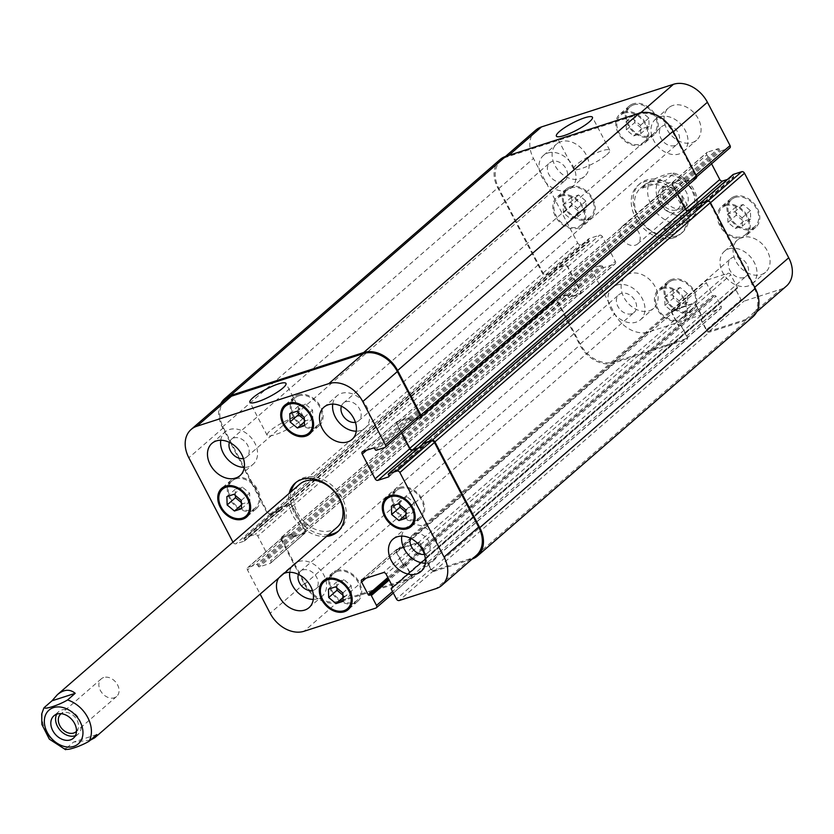 <?xml version="1.0" encoding="UTF-8"?>
<svg xmlns="http://www.w3.org/2000/svg" width="834" height="834" viewBox="0 0 834 834"><rect width="100%" height="100%" fill="white"/><g stroke="black" fill="none" stroke-linecap="round" stroke-linejoin="round"><path stroke-width="0.63" stroke-dasharray="4.17 3.13" d="M103.666 677.51A11.686 8.726 -131 0 0 101.3 678.834A11.686 8.726 -131 0 0 102.374 693.377A11.686 8.726 -131 0 0 116.624 696.473A11.686 8.726 -131 0 0 116.656 683.348A11.686 8.726 -131 0 0 103.666 677.51M75.373 735.692A14.856 11.092 -131 0 0 78.156 734.076A14.856 11.092 -131 0 0 78.198 717.396A14.856 11.092 -131 0 0 61.685 709.974A14.856 11.092 -131 0 0 58.682 711.652A14.856 11.092 -131 0 0 56.702 714.185M76.488 731.303A11.686 8.726 -131 0 0 75.894 718.262A11.686 8.726 -131 0 0 63.123 712.726A11.686 8.726 -131 0 0 61.195 713.696M96.775 734.566L73.559 742.062L65.928 748.692L65.646 749.714M90.343 740.154L73.559 742.062M328.492 534.761A32.318 24.144 49 0 1 300.136 521.615A32.318 24.144 49 0 1 291.087 491.695M296.247 482.24A32.318 24.144 49 0 1 297.175 481.374A32.318 24.144 49 0 1 336.602 489.944A32.318 24.144 49 0 1 339.563 530.174A32.318 24.144 49 0 1 338.573 530.977M326.584 536.418A32.318 24.144 49 0 1 298.228 523.262A32.318 24.144 49 0 1 289.179 493.353M337.072 527.307A28.512 21.309 49 0 1 331.307 530.528A28.512 21.309 49 0 1 302.002 519.415A28.512 21.309 49 0 1 295.976 488.901A28.512 21.309 49 0 1 299.667 484.252M624.781 224.888A11.686 8.726 49 0 1 637.77 230.737A11.686 8.726 49 0 1 637.749 243.862A11.686 8.726 49 0 1 623.498 240.755A11.686 8.726 49 0 1 622.425 226.212A11.686 8.726 49 0 1 624.781 224.888M663.895 186.931A14.856 11.092 49 0 1 680.398 194.353A14.856 11.092 49 0 1 680.367 211.033A14.856 11.092 49 0 1 662.248 207.093A14.856 11.092 49 0 1 660.893 188.609A14.856 11.092 49 0 1 663.895 186.931M675.936 209.959A11.686 8.726 49 0 1 662.947 204.121A11.686 8.726 49 0 1 662.967 190.996A11.686 8.726 49 0 1 665.324 189.683A11.686 8.726 49 0 1 678.323 195.521A11.686 8.726 49 0 1 678.292 208.646A11.686 8.726 49 0 1 675.936 209.959M668.659 182.782A14.856 11.092 -131 0 0 665.657 184.46A14.856 11.092 -131 0 0 667.023 202.954A14.856 11.092 -131 0 0 685.141 206.895A14.856 11.092 -131 0 0 685.173 190.204A14.856 11.092 -131 0 0 668.659 182.782M642.274 188.119L649.905 181.489C658.318 176.36 673.591 171.418 673.121 173.993L665.49 180.624L642.274 188.119L644.255 184.96C648.206 181.802 655.284 180.363 665.49 180.624M673.403 172.972L673.121 173.993A28.512 21.309 49 0 1 694.691 215.245L695.181 214.692C703.542 200.504 691.261 177.392 673.403 172.972M687.06 221.875L694.691 215.245C695.16 212.67 679.887 217.611 671.474 222.751L663.843 229.371L687.06 221.875L681.659 228.016L675.227 231.821C671.016 233.124 667.221 232.311 663.843 229.371M673.851 237.815A32.318 24.144 49 0 1 637.916 221.667A32.318 24.144 49 0 1 637.989 185.367A32.318 24.144 49 0 1 677.416 193.926A32.318 24.144 49 0 1 680.377 234.166A32.318 24.144 49 0 1 673.851 237.815M672.121 234.51A28.512 21.309 49 0 1 640.418 220.259A28.512 21.309 49 0 1 640.481 188.234A28.512 21.309 49 0 1 675.269 195.792A28.512 21.309 49 0 1 677.886 231.289A28.512 21.309 49 0 1 672.121 234.51M675.759 236.158A32.318 24.144 -131 0 0 682.285 232.509A32.318 24.144 -131 0 0 679.324 192.268A32.318 24.144 -131 0 0 639.897 183.709A32.318 24.144 -131 0 0 639.824 220.009A32.318 24.144 -131 0 0 675.759 236.158M606.662 154.843A20.36 4.107 -27.6 0 0 609.706 150.256A20.36 4.107 -27.6 0 0 589.774 156.052A20.36 4.107 -27.6 0 0 573.636 169.114A20.36 4.107 -27.6 0 0 587.24 166.352A20.36 4.107 -27.6 0 0 606.662 154.843M300.188 421.034A20.36 4.107 -27.6 0 0 303.242 416.447A20.36 4.107 -27.6 0 0 283.299 422.233A20.36 4.107 -27.6 0 0 267.161 435.306A20.36 4.107 -27.6 0 0 280.777 432.533A20.36 4.107 -27.6 0 0 300.188 421.034M235.407 495.511L235.24 489.339L242.308 487.056L249.616 493.134L249.856 501.495L242.788 503.778L241.328 502.568M226.89 496.584L235.24 489.339M233.958 494.301L242.308 487.056M241.266 500.379L249.616 493.134M241.506 508.74L249.856 501.495M241.401 504.977L242.788 503.778M336.978 588.074L336.8 581.903L343.879 579.609L351.187 585.687L351.427 594.048L344.348 596.341L342.899 595.132M328.46 589.148L336.8 581.903M335.529 586.865L343.879 579.609M342.837 592.943L351.187 585.687M343.076 601.304L351.427 594.048M342.972 597.54L344.348 596.341M399.934 505.05L399.757 498.878L406.836 496.595L414.144 502.673L414.383 511.034L407.305 513.317L405.856 512.107M391.417 506.123L399.757 498.878M398.485 503.84L406.836 496.595M405.793 509.918L414.144 502.673M406.033 518.279L414.383 511.034M405.929 514.515L407.305 513.317M298.363 412.486L298.186 406.314L305.265 404.031L312.573 410.109L312.813 418.47L305.734 420.753L304.285 419.544M289.846 413.57L298.186 406.314M296.914 411.277L305.265 404.031M304.222 417.354L312.573 410.109M304.462 425.715L312.813 418.47M304.358 421.952L305.734 420.753M400.174 488.453A17.827 13.313 49 0 1 419.992 497.356A17.827 13.313 49 0 1 419.95 517.372A17.827 13.313 49 0 1 398.214 512.649A17.827 13.313 49 0 1 396.577 490.465A17.827 13.313 49 0 1 400.174 488.453M399.632 487.421A19.015 14.199 49 0 1 420.774 496.918A19.015 14.199 49 0 1 420.732 518.268A19.015 14.199 49 0 1 397.537 513.233A19.015 14.199 49 0 1 395.796 489.568A19.015 14.199 49 0 1 399.632 487.421M337.217 571.467A17.827 13.313 49 0 1 357.035 580.381A17.827 13.313 49 0 1 356.994 600.397A17.827 13.313 49 0 1 335.258 595.674A17.827 13.313 49 0 1 333.621 573.479A17.827 13.313 49 0 1 337.217 571.467M336.675 570.435A19.015 14.199 49 0 1 357.817 579.943A19.015 14.199 49 0 1 357.776 601.293A19.015 14.199 49 0 1 334.58 596.258A19.015 14.199 49 0 1 332.839 572.583A19.015 14.199 49 0 1 336.675 570.435M235.647 478.904A17.827 13.313 49 0 1 255.465 487.817A17.827 13.313 49 0 1 255.423 507.833A17.827 13.313 49 0 1 233.687 503.111A17.827 13.313 49 0 1 232.05 480.926A17.827 13.313 49 0 1 235.647 478.904M235.115 477.882A19.015 14.199 49 0 1 256.247 487.379A19.015 14.199 49 0 1 256.205 508.73A19.015 14.199 49 0 1 233.02 503.694A19.015 14.199 49 0 1 231.268 480.03A19.015 14.199 49 0 1 235.115 477.882M298.603 395.889A17.827 13.313 49 0 1 318.421 404.792A17.827 13.313 49 0 1 318.379 424.808A17.827 13.313 49 0 1 296.643 420.086A17.827 13.313 49 0 1 295.007 397.901A17.827 13.313 49 0 1 298.603 395.889M298.072 394.857A19.015 14.199 49 0 1 319.203 404.354A19.015 14.199 49 0 1 319.161 425.705A19.015 14.199 49 0 1 295.966 420.67A19.015 14.199 49 0 1 294.225 397.005A19.015 14.199 49 0 1 298.072 394.857M401.748 536.106A21.382 15.982 49 0 1 406.054 527.807A21.382 15.982 49 0 1 410.37 525.399A21.382 15.982 49 0 1 434.149 536.085A21.382 15.982 49 0 1 434.107 560.104A21.382 15.982 49 0 1 425.288 563.211M424.423 554.339A11.686 8.726 -131 0 0 425.382 554.099A11.686 8.726 -131 0 0 427.738 552.775A11.686 8.726 -131 0 0 426.674 538.232A11.686 8.726 -131 0 0 412.413 535.136A11.686 8.726 -131 0 0 410.401 538.211M332.735 404.094A21.382 15.982 49 0 1 337.04 395.806A21.382 15.982 49 0 1 341.356 393.387A21.382 15.982 49 0 1 365.136 404.073A21.382 15.982 49 0 1 365.094 428.092A21.382 15.982 49 0 1 356.274 431.199M355.409 422.327A11.686 8.726 -131 0 0 356.368 422.087A11.686 8.726 -131 0 0 358.724 420.774A11.686 8.726 -131 0 0 357.661 406.221A11.686 8.726 -131 0 0 343.399 403.124A11.686 8.726 -131 0 0 341.387 406.2M220.749 440.269A21.382 15.982 49 0 1 225.055 431.981A21.382 15.982 49 0 1 229.371 429.562A21.382 15.982 49 0 1 253.15 440.248A21.382 15.982 49 0 1 253.098 464.267A21.382 15.982 49 0 1 244.289 467.374M243.413 458.512A11.686 8.726 -131 0 0 244.383 458.262A11.686 8.726 -131 0 0 246.739 456.949A11.686 8.726 -131 0 0 245.665 442.395A11.686 8.726 -131 0 0 231.414 439.299A11.686 8.726 -131 0 0 229.402 442.374M278.671 578.025A21.382 15.982 49 0 1 280.943 575.377A21.382 15.982 49 0 1 283.883 573.5M289.763 572.28A21.382 15.982 49 0 1 294.068 563.982A21.382 15.982 49 0 1 298.384 561.574A21.382 15.982 49 0 1 322.164 572.26A21.382 15.982 49 0 1 322.112 596.279A21.382 15.982 49 0 1 313.303 599.385M312.427 590.514A11.686 8.726 -131 0 0 313.396 590.274A11.686 8.726 -131 0 0 315.752 588.95A11.686 8.726 -131 0 0 314.679 574.407A11.686 8.726 -131 0 0 300.428 571.311A11.686 8.726 -131 0 0 298.416 574.386M232.967 542.183L233.051 542.329A2.377 1.772 -131 0 0 235.876 543.831L244.279 541.12A0.949 0.709 -131 0 0 244.55 540.067L244.008 539.035A0.949 0.709 49 0 1 244.279 537.982L254.954 534.531A2.377 1.772 49 0 1 257.779 536.033L270.716 560.782A2.377 1.772 49 0 1 270.529 563.148A2.377 1.772 49 0 1 270.049 563.409L259.374 566.859A0.949 0.709 49 0 1 258.238 566.265L257.706 565.233A0.949 0.709 -131 0 0 256.57 564.628L248.178 567.349A2.377 1.772 -131 0 0 247.698 567.61A2.377 1.772 -131 0 0 247.5 569.976L260.135 594.131M563.409 212.868L563.169 204.507L570.247 202.224L577.555 208.302L577.795 216.663L570.717 218.946L563.409 212.868L571.759 205.623L579.067 211.7L586.135 209.417L585.895 201.057L578.587 194.979L571.519 197.262L571.759 205.623M571.519 197.262L563.169 204.507M578.587 194.979L570.247 202.224M585.895 201.057L577.555 208.302M586.135 209.417L577.795 216.663M579.067 211.7L570.717 218.946M664.979 305.432L664.74 297.071L671.808 294.788L679.126 300.865L679.356 309.226L672.287 311.509L664.979 305.432L673.33 298.186L680.638 304.254L687.706 301.971L687.466 293.61L680.158 287.532L673.09 289.825L673.33 298.186M673.09 289.825L664.74 297.071M680.158 287.532L671.808 294.788M687.466 293.61L679.126 300.865M687.706 301.971L679.356 309.226M680.638 304.254L672.287 311.509M727.936 222.407L727.696 214.046L734.764 211.763L742.072 217.841L742.312 226.202L735.244 228.485L727.936 222.407L736.276 215.162L743.594 221.239L750.663 218.956L750.423 210.595L743.115 204.518L736.047 206.801L736.276 215.162M736.047 206.801L727.696 214.046M743.115 204.518L734.764 211.763M750.423 210.595L742.072 217.841M750.663 218.956L742.312 226.202M743.594 221.239L735.244 228.485M626.365 129.854L626.125 121.493L633.194 119.199L640.512 125.277L640.741 133.638L633.673 135.921L626.365 129.854L634.716 122.598L642.024 128.676L649.092 126.393L648.852 118.032L641.544 111.954L634.476 114.237L634.716 122.598M634.476 114.237L626.125 121.493M641.544 111.954L633.194 119.199M648.852 118.032L640.512 125.277M649.092 126.393L640.741 133.638M642.024 128.676L633.673 135.921M725.726 205.696A17.827 13.313 49 0 1 745.544 214.599A17.827 13.313 49 0 1 745.502 234.615A17.827 13.313 49 0 1 723.756 229.892A17.827 13.313 49 0 1 722.129 207.708A17.827 13.313 49 0 1 725.726 205.696M735.265 197.408A17.827 13.313 49 0 1 755.083 206.311A17.827 13.313 49 0 1 755.041 226.327A17.827 13.313 49 0 1 733.294 221.604A17.827 13.313 49 0 1 731.668 199.42A17.827 13.313 49 0 1 735.265 197.408M725.184 204.664A19.015 14.199 49 0 1 746.326 214.161A19.015 14.199 49 0 1 746.274 235.511A19.015 14.199 49 0 1 723.088 230.476A19.015 14.199 49 0 1 721.347 206.811A19.015 14.199 49 0 1 725.184 204.664M734.723 196.376A19.015 14.199 -131 0 0 730.886 198.523A19.015 14.199 -131 0 0 732.627 222.188A19.015 14.199 -131 0 0 755.823 227.223A19.015 14.199 -131 0 0 755.865 205.873A19.015 14.199 -131 0 0 734.723 196.376M662.769 288.71A17.827 13.313 49 0 1 682.587 297.623A17.827 13.313 49 0 1 682.546 317.639A17.827 13.313 49 0 1 660.799 312.917A17.827 13.313 49 0 1 659.173 290.732A17.827 13.313 49 0 1 662.769 288.71M672.308 280.433A17.827 13.313 49 0 1 692.126 289.335A17.827 13.313 49 0 1 692.084 309.351A17.827 13.313 49 0 1 670.348 304.629A17.827 13.313 49 0 1 668.712 282.445A17.827 13.313 49 0 1 672.308 280.433M662.227 287.678A19.015 14.199 49 0 1 683.369 297.185A19.015 14.199 49 0 1 683.327 318.536A19.015 14.199 49 0 1 660.132 313.501A19.015 14.199 49 0 1 658.391 289.836A19.015 14.199 49 0 1 662.227 287.678M671.766 279.4A19.015 14.199 -131 0 0 667.93 281.548A19.015 14.199 -131 0 0 669.671 305.213A19.015 14.199 -131 0 0 692.866 310.248A19.015 14.199 -131 0 0 692.908 288.898A19.015 14.199 -131 0 0 671.766 279.4M561.199 196.157A17.827 13.313 49 0 1 581.017 205.06A17.827 13.313 49 0 1 580.975 225.076A17.827 13.313 49 0 1 559.239 220.353A17.827 13.313 49 0 1 557.602 198.169A17.827 13.313 49 0 1 561.199 196.157M570.737 187.869A17.827 13.313 49 0 1 590.555 196.772A17.827 13.313 49 0 1 590.514 216.788A17.827 13.313 49 0 1 568.778 212.065A17.827 13.313 49 0 1 567.141 189.881A17.827 13.313 49 0 1 570.737 187.869M560.667 195.125A19.015 14.199 49 0 1 581.798 204.622A19.015 14.199 49 0 1 581.757 225.972A19.015 14.199 49 0 1 558.561 220.937A19.015 14.199 49 0 1 556.82 197.272A19.015 14.199 49 0 1 560.667 195.125M570.206 186.837A19.015 14.199 -131 0 0 566.359 188.984A19.015 14.199 -131 0 0 568.11 212.649A19.015 14.199 -131 0 0 591.296 217.684A19.015 14.199 -131 0 0 591.337 196.334A19.015 14.199 -131 0 0 570.206 186.837M624.155 113.132A17.827 13.313 49 0 1 643.973 122.035A17.827 13.313 49 0 1 643.931 142.051A17.827 13.313 49 0 1 622.195 137.329A17.827 13.313 49 0 1 620.559 115.144A17.827 13.313 49 0 1 624.155 113.132M633.694 104.844A17.827 13.313 49 0 1 653.512 113.747A17.827 13.313 49 0 1 653.47 133.774A17.827 13.313 49 0 1 631.734 129.051A17.827 13.313 49 0 1 630.097 106.856A17.827 13.313 49 0 1 633.694 104.844M623.613 112.1A19.015 14.199 49 0 1 644.755 121.597A19.015 14.199 49 0 1 644.713 142.958A19.015 14.199 49 0 1 621.518 137.912A19.015 14.199 49 0 1 619.777 114.248A19.015 14.199 49 0 1 623.613 112.1M633.152 103.812A19.015 14.199 -131 0 0 629.316 105.96A19.015 14.199 -131 0 0 631.057 129.624A19.015 14.199 -131 0 0 654.252 134.67A19.015 14.199 -131 0 0 654.294 113.309A19.015 14.199 -131 0 0 633.152 103.812M535.772 130.125A28.512 21.309 -131 0 0 533.468 158.439L577.681 243.007A2.377 1.772 -131 0 0 580.506 244.508L588.908 241.787A0.949 0.709 -131 0 0 589.179 240.734L588.637 239.702A0.949 0.709 49 0 1 588.908 238.66L599.583 235.209A2.377 1.772 49 0 1 602.409 236.71L615.346 261.459A2.377 1.772 49 0 1 615.158 263.815A2.377 1.772 49 0 1 614.679 264.086L604.004 267.537A0.949 0.709 49 0 1 602.867 266.932L602.336 265.9A0.949 0.709 -131 0 0 601.199 265.306L592.807 268.016A2.377 1.772 -131 0 0 592.328 268.287A2.377 1.772 -131 0 0 592.13 270.643L614.773 313.959A28.512 21.309 -131 0 0 648.716 331.932L720.461 308.757A2.377 1.772 -131 0 0 720.941 308.486A2.377 1.772 -131 0 0 721.129 306.13L715.958 296.226A0.949 0.709 -131 0 0 714.821 295.622L713.946 295.914A0.949 0.709 49 0 1 712.82 295.309L706.242 282.726A2.377 1.772 49 0 1 706.429 280.37A2.377 1.772 49 0 1 706.909 280.099L727.905 273.312A2.377 1.772 49 0 1 730.74 274.813L737.319 287.396A0.949 0.709 49 0 1 737.048 288.449L736.172 288.731A0.949 0.709 -131 0 0 735.901 289.784L741.082 299.687A2.377 1.772 -131 0 0 743.907 301.178L780.655 289.315A28.512 21.309 -131 0 0 786.41 286.083M711.569 163.808L706.836 154.759A2.377 1.772 49 0 1 707.024 152.393A2.377 1.772 49 0 1 707.503 152.132L718.178 148.681A0.949 0.709 49 0 1 719.304 149.276L719.846 150.308A0.949 0.709 -131 0 0 720.983 150.912L729.375 148.191L694.795 178.236A2.377 1.772 -131 0 0 695.275 177.965A2.377 1.772 -131 0 0 695.462 175.599L672.819 132.283A28.512 21.309 -131 0 0 638.886 114.321L506.947 156.938A28.512 21.309 -131 0 0 501.192 160.159A28.512 21.309 -131 0 0 498.888 188.474L543.101 273.041A2.377 1.772 -131 0 0 545.926 274.542L554.329 271.821A0.949 0.709 -131 0 0 554.6 270.779L589.179 240.734M732.95 174.702A0.949 0.709 -131 0 0 733.003 175.474L733.545 176.506A0.949 0.709 49 0 1 733.274 177.559L727.415 179.446M741.885 237.461A21.382 15.982 -131 0 0 737.569 239.879A21.382 15.982 -131 0 0 739.529 266.505A21.382 15.982 -131 0 0 765.612 272.165A21.382 15.982 -131 0 0 765.664 248.146A21.382 15.982 -131 0 0 741.885 237.461M629.899 273.635A21.382 15.982 -131 0 0 625.573 276.054A21.382 15.982 -131 0 0 627.543 302.679A21.382 15.982 -131 0 0 653.627 308.34A21.382 15.982 -131 0 0 653.679 284.321A21.382 15.982 -131 0 0 629.899 273.635M560.886 141.624A21.382 15.982 -131 0 0 556.57 144.042A21.382 15.982 -131 0 0 558.53 170.668A21.382 15.982 -131 0 0 584.613 176.339A21.382 15.982 -131 0 0 584.665 152.309A21.382 15.982 -131 0 0 560.886 141.624M672.871 105.449A21.382 15.982 -131 0 0 668.555 107.867A21.382 15.982 -131 0 0 670.515 134.493A21.382 15.982 -131 0 0 696.599 140.164A21.382 15.982 -131 0 0 696.651 116.135A21.382 15.982 -131 0 0 672.871 105.449M728.77 248.855A21.382 15.982 49 0 1 752.549 259.541A21.382 15.982 49 0 1 752.497 283.56A21.382 15.982 49 0 1 726.414 277.889A21.382 15.982 49 0 1 724.454 251.274A21.382 15.982 49 0 1 728.77 248.855M743.772 277.555A11.686 8.726 49 0 1 730.782 271.717A11.686 8.726 49 0 1 730.813 258.592A11.686 8.726 49 0 1 745.064 261.688A11.686 8.726 49 0 1 746.138 276.242A11.686 8.726 49 0 1 743.772 277.555M616.785 285.03A21.382 15.982 49 0 1 640.554 295.716A21.382 15.982 49 0 1 640.512 319.735A21.382 15.982 49 0 1 614.418 314.074A21.382 15.982 49 0 1 612.458 287.449A21.382 15.982 49 0 1 616.785 285.03M631.786 313.73A11.686 8.726 49 0 1 618.797 307.892A11.686 8.726 49 0 1 618.818 294.767A11.686 8.726 49 0 1 633.079 297.863A11.686 8.726 49 0 1 634.142 312.416A11.686 8.726 49 0 1 631.786 313.73M547.771 153.018A21.382 15.982 49 0 1 571.54 163.704A21.382 15.982 49 0 1 571.499 187.733A21.382 15.982 49 0 1 545.405 182.062A21.382 15.982 49 0 1 543.445 155.437A21.382 15.982 49 0 1 547.771 153.018M562.773 181.729A11.686 8.726 49 0 1 549.783 175.88A11.686 8.726 49 0 1 549.814 162.766A11.686 8.726 49 0 1 564.065 165.862A11.686 8.726 49 0 1 565.129 180.405A11.686 8.726 49 0 1 562.773 181.729M659.757 116.843A21.382 15.982 49 0 1 683.536 127.529A21.382 15.982 49 0 1 683.484 151.548A21.382 15.982 49 0 1 657.4 145.887A21.382 15.982 49 0 1 655.441 119.262A21.382 15.982 49 0 1 659.757 116.843M674.769 145.543A11.686 8.726 49 0 1 661.769 139.705A11.686 8.726 49 0 1 661.8 126.58A11.686 8.726 49 0 1 676.051 129.687A11.686 8.726 49 0 1 677.125 144.23A11.686 8.726 49 0 1 674.769 145.543M220.77 403.719A28.512 21.309 49 0 0 222.292 427.133L267.151 512.931A2.377 1.772 49 0 0 269.976 514.432L279.077 511.492A0.949 0.709 49 0 0 279.348 510.439L279.129 510.033A0.949 0.709 49 0 1 278.858 511.086L270.466 513.796A2.377 1.772 49 0 1 267.631 512.295L223.418 427.727A28.512 21.309 49 0 1 225.722 399.413M278.806 509.407A0.949 0.709 -131 0 1 279.077 508.365L289.398 505.029A2.377 1.772 -131 0 1 292.223 506.519L304.733 530.445A2.377 1.772 -131 0 1 304.546 532.811A2.377 1.772 -131 0 1 304.066 533.082L293.745 536.408A0.949 0.709 -131 0 1 292.609 535.814L292.828 536.231A0.949 0.709 -131 0 0 293.954 536.825L304.629 533.374A2.377 1.772 -131 0 0 305.108 533.103A2.377 1.772 -131 0 0 305.307 530.747L292.359 505.998A2.377 1.772 -131 0 0 289.534 504.497L278.858 507.948A0.949 0.709 -131 0 0 278.587 509.001L554.276 270.153A0.949 0.709 49 0 1 554.537 269.101L564.868 265.775A2.377 1.772 49 0 1 567.693 267.266L580.203 291.191A2.377 1.772 49 0 1 580.005 293.558A2.377 1.772 49 0 1 579.526 293.818L569.205 297.154A0.949 0.709 49 0 1 568.079 296.56L602.867 266.932M292.286 535.199L292.067 534.782A0.949 0.709 49 0 0 290.941 534.187L281.84 537.127A2.377 1.772 49 0 0 281.36 537.388A2.377 1.772 49 0 0 281.173 539.754L304.462 584.3A28.512 21.309 49 0 0 338.396 602.273L411.193 578.754A2.377 1.772 49 0 0 411.673 578.494A2.377 1.772 49 0 0 411.86 576.127L406.252 565.4A0.949 0.709 49 0 0 405.126 564.806L404.771 564.92A0.949 0.709 49 0 1 405.908 565.515L411.079 575.418A2.377 1.772 49 0 1 410.891 577.774A2.377 1.772 49 0 1 410.411 578.045L338.667 601.22A28.512 21.309 49 0 1 304.733 583.247L282.08 539.932A2.377 1.772 49 0 1 282.278 537.576A2.377 1.772 49 0 1 282.757 537.304L291.149 534.594A0.949 0.709 49 0 1 292.286 535.199L257.706 565.233M404.25 565.087A0.949 0.709 -131 0 1 403.114 564.493L396.755 552.316A2.377 1.772 -131 0 1 396.942 549.96A2.377 1.772 -131 0 1 397.432 549.689L417.73 543.132A2.377 1.772 -131 0 1 420.555 544.633L426.914 556.799A0.949 0.709 -131 0 1 426.643 557.852L426.998 557.737A0.949 0.709 -131 0 0 427.269 556.685L420.69 544.102A2.377 1.772 -131 0 0 417.855 542.611L396.859 549.387A2.377 1.772 -131 0 0 396.379 549.658A2.377 1.772 -131 0 0 396.192 552.025L402.77 564.597A0.949 0.709 -131 0 0 403.896 565.202L679.366 325.948A0.949 0.709 49 0 1 678.23 325.343L671.651 312.76A2.377 1.772 49 0 1 671.85 310.404A2.377 1.772 49 0 1 672.329 310.133L693.325 303.357A2.377 1.772 49 0 1 696.15 304.848L702.728 317.431A0.949 0.709 49 0 1 702.457 318.484L702.113 318.598A0.949 0.709 49 0 0 702.384 317.546L696.015 305.38A2.377 1.772 49 0 0 693.19 303.878L672.892 310.436A2.377 1.772 49 0 0 672.413 310.707A2.377 1.772 49 0 0 672.225 313.063L678.584 325.229A0.949 0.709 49 0 0 679.71 325.833M476.36 555.381A28.512 21.309 49 0 1 470.605 558.603L433.857 570.466A2.377 1.772 49 0 1 431.032 568.976L425.851 559.072A0.949 0.709 49 0 1 426.122 558.019L392.783 586.98M422.661 444.147A0.949 0.709 49 0 0 422.744 444.355L422.953 444.762A0.949 0.709 49 0 1 422.901 444.001M417.365 448.744L423.224 446.847A0.949 0.709 -131 0 0 423.495 445.794L698.965 206.54A0.949 0.709 49 0 1 698.694 207.593L688.019 211.044A2.377 1.772 49 0 1 685.194 209.542L672.246 184.794A2.377 1.772 49 0 1 672.444 182.427A2.377 1.772 49 0 1 672.923 182.166L683.599 178.716A0.949 0.709 49 0 1 684.724 179.31L684.943 179.727A0.949 0.709 49 0 0 683.807 179.133L673.486 182.458A2.377 1.772 49 0 0 673.007 182.729A2.377 1.772 49 0 0 672.819 185.096L677.615 194.28M401.8 432.856L397.349 424.35A2.377 1.772 -131 0 1 397.537 421.983A2.377 1.772 -131 0 1 398.016 421.723L408.347 418.387A0.949 0.709 -131 0 1 409.473 418.981L409.265 418.574A0.949 0.709 -131 0 0 408.128 417.97L397.453 421.42A2.377 1.772 -131 0 0 396.974 421.691A2.377 1.772 -131 0 0 396.786 424.047L401.519 433.107M419.815 417.219A2.377 1.772 49 0 1 419.325 417.49L410.933 420.2A0.949 0.709 49 0 1 409.796 419.596L375.217 449.641M418.72 418.168L411.152 420.617A0.949 0.709 49 0 1 410.015 420.013L409.796 419.596M418.251 447.973L423.005 446.44A0.949 0.709 -131 0 0 423.276 445.387M472.107 559.072A28.512 21.309 49 0 1 471.731 559.197L433.941 571.405A2.377 1.772 49 0 1 431.115 569.914L425.507 559.187A0.949 0.709 49 0 1 425.767 558.134L426.122 558.019M554.276 270.153L554.057 269.747A0.949 0.709 49 0 1 554.329 268.694L565.004 265.243A2.377 1.772 49 0 1 567.829 266.744L580.766 291.493A2.377 1.772 49 0 1 580.579 293.849A2.377 1.772 49 0 1 580.099 294.121L569.424 297.571A0.949 0.709 49 0 1 568.288 296.967M292.067 534.782L567.756 295.934A0.949 0.709 -131 0 0 566.62 295.34L558.217 298.051A2.377 1.772 -131 0 0 557.737 298.322A2.377 1.772 -131 0 0 557.55 300.678L580.193 343.994A28.512 21.309 -131 0 0 614.137 361.966L685.871 338.792A2.377 1.772 -131 0 0 686.351 338.521A2.377 1.772 -131 0 0 686.549 336.165L681.368 326.261A0.949 0.709 -131 0 0 680.242 325.667L714.821 295.622M425.767 558.134L701.592 318.765A0.949 0.709 -131 0 0 701.321 319.818L706.492 329.722A2.377 1.772 -131 0 0 709.327 331.213L746.065 319.349A28.512 21.309 -131 0 0 751.83 316.128A28.512 21.309 -131 0 0 754.124 287.813L709.922 203.246A2.377 1.772 -131 0 0 707.086 201.745L698.694 204.455A0.949 0.709 -131 0 0 698.423 205.508L733.003 175.474M410.015 420.013L685.267 180.342A0.949 0.709 -131 0 0 686.392 180.947L694.795 178.236M500.056 159.565A28.512 21.309 -131 0 0 497.752 187.879L542.611 273.677A2.377 1.772 -131 0 0 545.446 275.178L554.547 272.238A0.949 0.709 -131 0 0 554.808 271.186L554.6 270.779M685.485 180.759A0.949 0.709 -131 0 0 686.611 181.353L695.712 178.413L420.242 417.678M698.746 206.134A0.949 0.709 49 0 1 698.475 207.176L692.616 209.073M698.152 204.33A0.949 0.709 -131 0 0 698.204 205.101L698.423 205.508M701.238 318.88A0.949 0.709 -131 0 0 700.967 319.933L706.575 330.66A2.377 1.772 -131 0 0 709.4 332.151L747.201 319.943A28.512 21.309 -131 0 0 752.956 316.722M567.537 295.528A0.949 0.709 -131 0 0 566.401 294.923L557.31 297.863A2.377 1.772 -131 0 0 556.82 298.134A2.377 1.772 -131 0 0 556.632 300.49L579.922 345.047A28.512 21.309 -131 0 0 613.866 363.019L686.653 339.501A2.377 1.772 -131 0 0 687.133 339.229A2.377 1.772 -131 0 0 687.331 336.873L681.722 326.146A0.949 0.709 -131 0 0 680.586 325.552L680.242 325.667M44.358 707.441A28.512 21.309 -131 0 0 65.928 748.692M657.859 182.458A22.341 16.69 49 0 1 688.227 184.992A22.341 16.69 49 0 1 685.538 215.068A22.341 16.69 49 0 1 662.582 206.363A22.341 16.69 49 0 1 657.859 182.458M671.474 222.751A28.512 21.309 49 0 1 649.905 181.489M267.631 512.295L233.051 542.329M270.466 513.796L235.876 543.831M278.858 511.086L244.279 541.12M279.129 510.033L244.55 540.067M278.858 507.948L244.279 537.982M278.587 509.001L244.008 539.035M289.534 504.497L254.954 534.531M292.359 505.998L257.779 536.033M305.307 530.747L270.716 560.782M304.629 533.374L270.049 563.409M293.954 536.825L259.374 566.859M292.828 536.231L258.238 566.265M291.149 534.594L256.57 564.628M282.757 537.304L248.178 567.349M282.08 539.932L247.5 569.976M304.733 583.247L270.143 613.292M338.667 601.22L304.087 631.255M410.411 578.045L375.832 608.08M411.079 575.418L392.533 591.525M405.908 565.515L389.186 580.037M404.771 564.92L388.623 578.952M402.77 564.597L387.883 577.535M403.896 565.202L388.446 578.619M396.192 552.025L366.032 578.223M396.859 549.387L362.279 579.432M417.855 542.611L383.275 572.645M420.69 544.102L386.1 574.146M427.269 556.685L392.678 586.729M426.998 557.737L392.741 587.49M425.851 559.072L391.271 589.106M431.032 568.976L396.442 599.01M433.857 570.466L399.277 600.511M470.605 558.603L436.026 588.637M422.953 444.762L388.373 474.807M423.224 446.847L388.967 476.6M423.495 445.794L388.915 475.828M396.786 424.047L366.616 450.245M397.453 421.42L362.873 451.455M408.128 417.97L373.549 448.004M409.265 418.574L374.674 448.609M410.933 420.2L376.353 450.235M419.325 417.49L384.745 447.524M223.418 427.727L188.838 457.762M545.926 274.542L580.506 244.508M543.101 273.041L577.681 243.007M554.329 271.821L588.908 241.787M554.057 269.747L588.637 239.702M554.329 268.694L588.908 238.66M565.004 265.243L599.583 235.209M567.829 266.744L602.409 236.71M580.766 291.493L615.346 261.459M580.099 294.121L614.679 264.086M569.424 297.571L604.004 267.537M566.62 295.34L601.199 265.306M567.756 295.934L602.336 265.9M558.217 298.051L592.807 268.016M557.55 300.678L592.13 270.643M580.193 343.994L614.773 313.959M614.137 361.966L648.716 331.932M685.871 338.792L720.461 308.757M686.549 336.165L721.129 306.13M681.368 326.261L715.958 296.226M679.366 325.948L713.946 295.914M678.23 325.343L712.82 295.309M671.651 312.76L706.242 282.726M672.329 310.133L706.909 280.099M693.325 303.357L727.905 273.312M696.15 304.848L730.74 274.813M702.728 317.431L737.319 287.396M702.457 318.484L737.048 288.449M701.321 319.818L735.901 289.784M701.592 318.765L736.172 288.731M706.492 329.722L741.082 299.687M709.327 331.213L743.907 301.178M746.065 319.349L780.655 289.315M754.124 287.813L754.687 287.323M709.922 203.246L710.474 202.756M707.086 201.745L707.899 201.036M698.694 204.455L699.57 203.694M698.965 206.54L733.545 176.506M698.694 207.593L733.274 177.559M688.019 211.044L688.905 210.272M672.246 184.794L706.836 154.759M672.923 182.166L707.503 152.132M683.599 178.716L718.178 148.681M684.724 179.31L719.304 149.276M686.392 180.947L720.983 150.912M685.267 180.342L719.846 150.308M695.462 175.599L696.025 175.119M672.819 132.283L673.382 131.803M638.886 114.321L640.543 112.882M506.947 156.938L508.719 155.405M498.888 188.474L533.468 158.439M222.292 427.133L497.752 187.879M267.151 512.931L542.611 273.677M269.976 514.432L545.446 275.178M279.077 511.492L554.547 272.238M279.348 510.439L554.808 271.186M279.077 508.365L554.537 269.101M289.398 505.029L564.868 265.775M292.223 506.519L567.693 267.266M304.733 530.445L580.203 291.191M304.066 533.082L579.526 293.818M293.745 536.408L569.205 297.154M292.609 535.814L568.079 296.56M290.941 534.187L566.401 294.923M281.84 537.127L557.31 297.863M281.173 539.754L556.632 300.49M304.462 584.3L579.922 345.047M338.396 602.273L613.866 363.019M411.193 578.754L686.653 339.501M411.86 576.127L687.331 336.873M406.252 565.4L681.722 326.146M405.126 564.806L680.586 325.552M403.114 564.493L678.584 325.229M396.755 552.316L672.225 313.063M397.432 549.689L672.892 310.436M417.73 543.132L693.19 303.878M420.555 544.633L696.015 305.38M426.914 556.799L702.384 317.546M426.643 557.852L702.113 318.598M425.507 559.187L700.967 319.933M431.115 569.914L706.575 330.66M433.941 571.405L709.4 332.151M471.731 559.197L747.201 319.943M422.744 444.355L698.204 205.101M423.005 446.44L698.475 207.176M397.349 424.35L672.819 185.096M398.016 421.723L673.486 182.458M408.347 418.387L683.807 179.133M409.473 418.981L684.943 179.727M411.152 420.617L686.611 181.353M58.682 711.652L53.918 715.801M78.156 734.076L73.392 738.226M101.3 678.834L60.757 714.05M116.624 696.473L76.082 731.689M337.655 531.831L339.563 530.174M295.267 483.032L297.175 481.374M680.367 211.033L685.141 206.895M660.893 188.609L665.657 184.46M637.749 243.862L678.292 208.646M622.425 226.212L662.967 190.996M680.377 234.166L682.285 232.509M637.989 185.367L639.897 183.709M677.886 231.289L681.659 228.016M640.481 188.234L644.255 184.96M609.706 150.256L592.463 117.26M573.636 169.114L556.382 136.119M303.242 416.447L285.989 383.442M267.161 435.306L249.908 402.301M396.577 490.465L390.771 495.511M419.95 517.372L414.144 522.418M395.796 489.568L386.257 497.856M420.732 518.268L411.183 526.556M333.621 573.479L327.814 578.525M356.994 600.397L351.187 605.442M332.839 572.583L323.3 580.871M357.776 601.293L348.237 609.581M232.05 480.926L226.243 485.972M255.423 507.833L249.616 512.879M231.268 480.03L221.729 488.307M256.205 508.73L246.666 517.017M295.007 397.901L289.2 402.947M318.379 424.808L312.573 429.854M294.225 397.005L284.686 405.293M319.161 425.705L309.623 433.993M420.982 571.499L434.107 560.104M392.939 539.202L406.054 527.807M351.969 439.487L365.094 428.092M323.926 407.19L337.04 395.806M239.983 475.661L253.098 464.267M211.93 443.375L225.055 431.981M308.997 607.673L322.112 596.279M280.943 575.377L294.068 563.982M731.668 199.42L722.129 207.708M755.041 226.327L745.502 234.615M730.886 198.523L721.347 206.811M755.823 227.223L746.274 235.511M668.712 282.445L659.173 290.732M692.084 309.351L682.546 317.639M667.93 281.548L658.391 289.836M692.866 310.248L683.327 318.536M567.141 189.881L557.602 198.169M590.514 216.788L580.975 225.076M566.359 188.984L556.82 197.272M591.296 217.684L581.757 225.972M630.097 106.856L620.559 115.144M653.47 133.774L643.931 142.051M629.316 105.96L619.777 114.248M654.252 134.67L644.713 142.958M752.497 283.56L765.612 272.165M724.454 251.274L737.569 239.879M427.738 552.775L746.138 276.242M412.413 535.136L730.813 258.592M640.512 319.735L653.627 308.34M612.458 287.449L625.573 276.054M315.752 588.95L634.142 312.416M300.428 571.311L618.818 294.767M571.499 187.733L584.613 176.339M543.445 155.437L556.57 144.042M246.739 456.949L565.129 180.405M231.414 439.299L549.814 162.766M683.484 151.548L696.599 140.164M655.441 119.262L668.555 107.867M358.724 420.774L677.125 144.23M343.399 403.124L661.8 126.58M244.466 541.005L279.056 510.971M244.081 538.097L278.671 508.052M270.529 563.148L305.108 533.103M247.698 567.61L282.278 537.576M393.325 593.037L410.891 577.774M361.8 579.693L396.379 549.658M392.606 587.668L427.185 557.633M392.772 586.938L425.934 558.134M388.832 476.777L423.422 446.743M362.394 451.726L396.974 421.691M554.516 271.717L589.106 241.683M554.13 268.798L588.71 238.764M580.579 293.849L615.158 263.815M557.737 298.322L592.328 268.287M686.351 338.521L720.941 308.486M671.85 310.404L706.429 280.37M702.655 318.379L737.235 288.345M701.394 318.869L735.974 288.835M751.83 316.128L756.782 311.822M698.496 204.57L699.465 203.725M698.882 207.489L733.461 177.444M672.444 182.427L707.024 152.393M695.275 177.965L696.682 176.745M501.192 160.159L505.446 156.469M279.265 511.388L554.735 272.134M278.879 508.469L554.349 269.215M304.546 532.811L580.005 293.558M281.36 537.388L556.82 298.134M411.673 578.494L687.133 339.229M396.942 549.96L672.413 310.707M426.841 557.748L702.301 318.494M425.58 558.238L701.05 318.984M423.203 446.326L698.663 207.072M397.537 421.983L673.007 182.729"/><path stroke-width="1.25" d="M56.702 714.185A14.856 11.092 -131 0 0 60.048 730.146A14.856 11.092 -131 0 0 75.373 735.692M61.195 713.696A11.686 8.726 -131 0 0 60.757 714.05A11.686 8.726 -131 0 0 60.736 727.175A11.686 8.726 -131 0 0 73.726 733.013A11.686 8.726 -131 0 0 76.082 731.689A11.686 8.726 -131 0 0 76.488 731.303M56.91 714.123A14.856 11.092 49 0 1 73.423 721.546A14.856 11.092 49 0 1 73.392 738.226A14.856 11.092 49 0 1 55.273 734.285A14.856 11.092 49 0 1 53.918 715.801A14.856 11.092 49 0 1 56.91 714.123M65.928 748.692C65.459 751.267 80.731 746.336 89.144 741.197L96.775 734.566L94.795 737.736L90.343 740.154M75.206 693.315L67.575 699.945C59.172 705.074 43.889 710.015 44.358 707.441L51.989 700.81L75.206 693.315C69.827 688.853 63.884 689.311 57.4 694.67L51.989 700.81M43.868 707.993L44.358 707.441M338.573 530.977A32.318 24.144 49 0 1 333.037 533.833A32.318 24.144 49 0 1 328.492 534.761M291.087 491.695A32.318 24.144 49 0 1 296.247 482.24M289.179 493.353A32.318 24.144 49 0 1 295.267 483.032A32.318 24.144 49 0 1 334.695 491.601A32.318 24.144 49 0 1 337.655 531.831A32.318 24.144 49 0 1 331.129 535.491A32.318 24.144 49 0 1 326.584 536.418M57.4 694.67L299.667 484.252A28.512 21.309 49 0 1 334.455 491.81A28.512 21.309 49 0 1 337.072 527.307L94.795 737.736M589.409 121.847A20.36 4.107 152.4 0 1 569.987 133.346A20.36 4.107 152.4 0 1 556.382 136.119A20.36 4.107 152.4 0 1 572.52 123.046A20.36 4.107 152.4 0 1 592.463 117.26A20.36 4.107 152.4 0 1 589.409 121.847M282.934 388.029A20.36 4.107 152.4 0 1 263.523 399.528A20.36 4.107 152.4 0 1 249.908 402.301A20.36 4.107 152.4 0 1 266.046 389.238A20.36 4.107 152.4 0 1 285.989 383.442A20.36 4.107 152.4 0 1 282.934 388.029M227.129 504.945L226.89 496.584L233.958 494.301L241.266 500.379L241.506 508.74L234.437 511.023L227.129 504.945L235.469 497.7L235.407 495.511M234.437 511.023L241.401 504.977M241.328 502.568L235.469 497.7M328.7 597.509L328.46 589.148L335.529 586.865L342.837 592.943L343.076 601.304L336.008 603.587L328.7 597.509L337.04 590.264L336.978 588.074M336.008 603.587L342.972 597.54M342.899 595.132L337.04 590.264M391.646 514.484L391.417 506.123L398.485 503.84L405.793 509.918L406.033 518.279L398.965 520.562L391.646 514.484L399.997 507.239L399.934 505.05M398.965 520.562L405.929 514.515M405.856 512.107L399.997 507.239M290.086 421.931L289.846 413.57L296.914 411.277L304.222 417.354L304.462 425.715L297.394 428.009L290.086 421.931L298.426 414.675L298.363 412.486M297.394 428.009L304.358 421.952M304.285 419.544L298.426 414.675M390.635 496.73A17.827 13.313 -131 0 0 387.039 498.753A17.827 13.313 -131 0 0 388.665 520.937A17.827 13.313 -131 0 0 410.411 525.66A17.827 13.313 -131 0 0 410.453 505.644A17.827 13.313 -131 0 0 390.635 496.73M390.093 495.698A19.015 14.199 49 0 1 411.235 505.206A19.015 14.199 49 0 1 411.183 526.556A19.015 14.199 49 0 1 387.998 521.521A19.015 14.199 49 0 1 386.257 497.856A19.015 14.199 49 0 1 390.093 495.698M327.679 579.755A17.827 13.313 -131 0 0 324.082 581.767A17.827 13.313 -131 0 0 325.719 603.962A17.827 13.313 -131 0 0 347.455 608.684A17.827 13.313 -131 0 0 347.497 588.658A17.827 13.313 -131 0 0 327.679 579.755M327.137 578.723A19.015 14.199 49 0 1 348.278 588.22A19.015 14.199 49 0 1 348.237 609.581A19.015 14.199 49 0 1 325.041 604.535A19.015 14.199 49 0 1 323.3 580.871A19.015 14.199 49 0 1 327.137 578.723M226.108 487.192A17.827 13.313 -131 0 0 222.511 489.214A17.827 13.313 -131 0 0 224.148 511.398A17.827 13.313 -131 0 0 245.884 516.121A17.827 13.313 -131 0 0 245.926 496.105A17.827 13.313 -131 0 0 226.108 487.192M225.576 486.159A19.015 14.199 49 0 1 246.708 495.667A19.015 14.199 49 0 1 246.666 517.017A19.015 14.199 49 0 1 223.47 511.982A19.015 14.199 49 0 1 221.729 488.307A19.015 14.199 49 0 1 225.576 486.159M289.064 404.177A17.827 13.313 -131 0 0 285.468 406.189A17.827 13.313 -131 0 0 287.104 428.374A17.827 13.313 -131 0 0 308.841 433.096A17.827 13.313 -131 0 0 308.882 413.08A17.827 13.313 -131 0 0 289.064 404.177M288.522 403.145A19.015 14.199 49 0 1 309.664 412.642A19.015 14.199 49 0 1 309.623 433.993A19.015 14.199 49 0 1 286.427 428.957A19.015 14.199 49 0 1 284.686 405.293A19.015 14.199 49 0 1 288.522 403.145M425.288 563.211A21.382 15.982 49 0 1 401.748 536.106M410.401 538.211A11.686 8.726 -131 0 0 413.487 549.679A11.686 8.726 -131 0 0 424.423 554.339M397.255 536.783A21.382 15.982 49 0 1 421.034 547.479A21.382 15.982 49 0 1 420.982 571.499A21.382 15.982 49 0 1 394.899 565.827A21.382 15.982 49 0 1 392.939 539.202A21.382 15.982 49 0 1 397.255 536.783M328.242 404.782A21.382 15.982 49 0 1 352.021 415.468A21.382 15.982 49 0 1 351.969 439.487A21.382 15.982 49 0 1 325.886 433.816A21.382 15.982 49 0 1 323.926 407.19A21.382 15.982 49 0 1 328.242 404.782M356.274 431.199A21.382 15.982 49 0 1 332.735 404.094M341.387 406.2A11.686 8.726 -131 0 0 344.473 417.678A11.686 8.726 -131 0 0 355.409 422.327M244.289 467.374A21.382 15.982 49 0 1 220.749 440.269M229.402 442.374A11.686 8.726 -131 0 0 232.488 453.852A11.686 8.726 -131 0 0 243.413 458.512M216.256 440.957A21.382 15.982 49 0 1 240.036 451.642A21.382 15.982 49 0 1 239.983 475.661A21.382 15.982 49 0 1 213.9 469.99A21.382 15.982 49 0 1 211.93 443.375A21.382 15.982 49 0 1 216.256 440.957M283.883 573.5A21.382 15.982 49 0 1 285.27 572.958A21.382 15.982 49 0 1 309.049 583.654A21.382 15.982 49 0 1 308.997 607.673A21.382 15.982 49 0 1 284.498 603.691A21.382 15.982 49 0 1 278.671 578.025M313.303 599.385A21.382 15.982 49 0 1 289.763 572.28M298.416 574.386A11.686 8.726 -131 0 0 301.501 585.854A11.686 8.726 -131 0 0 312.427 590.514M260.135 594.131L270.143 613.292A28.512 21.309 -131 0 0 304.087 631.255L375.832 608.08A2.377 1.772 -131 0 0 376.311 607.809A2.377 1.772 -131 0 0 376.499 605.453L371.328 595.549A0.949 0.709 -131 0 0 370.192 594.955L369.316 595.236A0.949 0.709 49 0 1 368.19 594.642L361.612 582.059A2.377 1.772 49 0 1 361.8 579.693A2.377 1.772 49 0 1 362.279 579.432L383.275 572.645A2.377 1.772 49 0 1 386.1 574.146L392.678 586.729A0.949 0.709 49 0 1 392.418 587.772L391.542 588.064A0.949 0.709 -131 0 0 391.271 589.106L396.442 599.01A2.377 1.772 -131 0 0 399.277 600.511L436.026 588.637A28.512 21.309 -131 0 0 441.78 585.416A28.512 21.309 -131 0 0 444.084 557.102L399.872 472.534A2.377 1.772 -131 0 0 397.036 471.033L388.644 473.754A0.949 0.709 -131 0 0 388.373 474.807L388.915 475.828A0.949 0.709 49 0 1 388.644 476.881L377.969 480.332A2.377 1.772 49 0 1 375.144 478.831L362.206 454.082A2.377 1.772 49 0 1 362.394 451.726A2.377 1.772 49 0 1 362.873 451.455L373.549 448.004A0.949 0.709 49 0 1 374.674 448.609L375.217 449.641A0.949 0.709 -131 0 0 376.353 450.235L384.745 447.524A2.377 1.772 -131 0 0 385.225 447.253A2.377 1.772 -131 0 0 385.423 444.897L362.78 401.581A28.512 21.309 -131 0 0 328.836 383.609L196.897 426.226A28.512 21.309 -131 0 0 191.142 429.458A28.512 21.309 -131 0 0 188.838 457.762L232.967 542.183M729.375 148.191A2.377 1.772 -131 0 0 729.854 147.931A2.377 1.772 -131 0 0 730.052 145.564L707.409 102.248A28.512 21.309 -131 0 0 673.465 84.286L541.527 126.904A28.512 21.309 -131 0 0 535.772 130.125L505.446 156.469M727.415 179.446L722.598 180.999A2.377 1.772 49 0 1 719.773 179.508L711.569 163.808M756.782 311.822L786.41 286.083A28.512 21.309 -131 0 0 788.714 257.779L744.501 173.211A2.377 1.772 -131 0 0 741.666 171.71L733.274 174.421A0.949 0.709 -131 0 0 732.95 174.702M422.901 444.001A0.949 0.709 49 0 1 423.224 443.719L431.626 440.998A2.377 1.772 49 0 1 434.451 442.5L478.664 527.067A28.512 21.309 49 0 1 476.36 555.381L441.78 585.416M401.519 433.107L409.723 448.796A2.377 1.772 -131 0 0 412.549 450.297L417.365 448.744M191.142 429.458L225.722 399.413A28.512 21.309 49 0 1 231.477 396.192L363.416 353.574A28.512 21.309 49 0 1 397.359 371.547L420.002 414.863A2.377 1.772 49 0 1 419.815 417.219L385.225 447.253M220.77 403.719A28.512 21.309 49 0 1 224.586 398.819A28.512 21.309 49 0 1 230.351 395.597L363.687 352.521A28.512 21.309 49 0 1 397.63 370.494L420.92 415.051A2.377 1.772 49 0 1 420.722 417.407A2.377 1.772 49 0 1 420.242 417.678L418.72 418.168M401.8 432.856L409.859 448.275A2.377 1.772 -131 0 0 412.684 449.766L418.251 447.973M422.661 444.147A0.949 0.709 49 0 1 423.005 443.302L432.106 440.362A2.377 1.772 49 0 1 434.931 441.864L479.79 527.661A28.512 21.309 49 0 1 477.496 555.976A28.512 21.309 49 0 1 472.107 559.072M695.712 178.413A2.377 1.772 -131 0 0 696.192 178.153A2.377 1.772 -131 0 0 696.38 175.786L673.09 131.24A28.512 21.309 -131 0 0 639.157 113.268L505.811 156.344A28.512 21.309 -131 0 0 500.056 159.565L224.586 398.819M692.616 209.073L688.154 210.512A2.377 1.772 49 0 1 685.319 209.021L677.615 194.28M477.496 555.976L752.956 316.722A28.512 21.309 -131 0 0 755.26 288.408L710.401 202.599A2.377 1.772 -131 0 0 707.576 201.109L698.475 204.049A0.949 0.709 -131 0 0 698.152 204.33M64.301 707.92A22.341 16.69 -131 0 0 53.512 707.618A22.341 16.69 -131 0 0 51.354 738.288A22.341 16.69 -131 0 0 81.722 739.122A22.341 16.69 -131 0 0 64.301 707.92M89.144 741.197A28.512 21.309 -131 0 0 67.575 699.945M392.533 591.525L376.499 605.453M389.186 580.037L371.328 595.549M388.623 578.952L370.192 594.955M387.883 577.535L368.19 594.642M388.446 578.619L369.316 595.236M366.032 578.223L361.612 582.059M392.783 586.98L391.542 588.064M478.664 527.067L444.084 557.102M434.451 442.5L399.872 472.534M431.626 440.998L397.036 471.033M423.224 443.719L388.644 473.754M412.549 450.297L377.969 480.332M409.723 448.796L375.144 478.831M366.616 450.245L362.206 454.082M420.002 414.863L385.423 444.897M397.359 371.547L362.78 401.581M363.416 353.574L328.836 383.609M231.477 396.192L196.897 426.226M754.687 287.323L788.714 257.779M710.474 202.756L744.501 173.211M707.899 201.036L741.666 171.71M699.57 203.694L733.274 174.421M688.905 210.272L722.598 180.999M685.485 209.292L719.773 179.508M696.025 175.119L730.052 145.564M673.382 131.803L707.409 102.248M640.543 112.882L673.465 84.286M508.719 155.405L541.527 126.904M505.811 156.344L230.351 395.597M479.79 527.661L755.26 288.408M434.931 441.864L710.401 202.599M432.106 440.362L707.576 201.109M423.005 443.302L698.475 204.049M412.684 449.766L688.154 210.512M409.859 448.275L685.319 209.021M420.92 415.051L696.38 175.786M397.63 370.494L673.09 131.24M363.687 352.521L639.157 113.268M43.868 707.983L41.7 714.019L41.888 724.465L49.331 739.132L65.646 749.714M390.771 495.511L387.039 498.753M414.144 522.418L410.411 525.66M327.814 578.525L324.082 581.767M351.187 605.442L347.455 608.684M226.243 485.972L222.511 489.214M249.616 512.879L245.884 516.121M289.2 402.947L285.468 406.189M312.573 429.854L308.841 433.096M376.311 607.809L393.325 593.037M391.344 588.168L392.772 586.938M388.446 473.858L423.036 443.824M699.465 203.725L733.076 174.525M696.682 176.745L729.854 147.931M422.817 443.407L698.277 204.153M420.722 417.407L696.192 178.153"/></g></svg>
